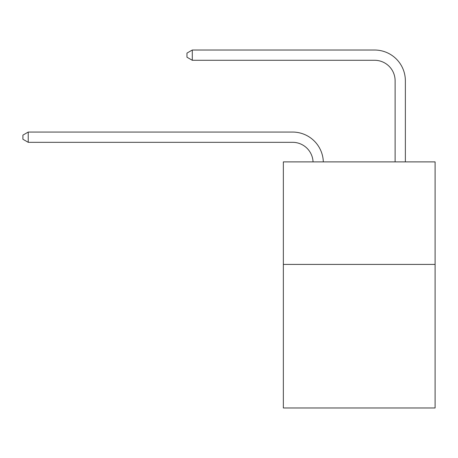 <?xml version="1.0" encoding="UTF-8"?>
<svg xmlns="http://www.w3.org/2000/svg" width="458" height="458" viewBox="0 0 458 458"><rect width="100%" height="100%" fill="white"/><g stroke="black" fill="none" stroke-linecap="round" stroke-linejoin="round"><path stroke-width="0.69" d="M435.1 264.415L435.1 407.969L283.347 407.969L283.347 161.88L435.1 161.88L435.1 264.415L283.347 264.415M292.57 142.318A20.507 20.507 0 0 1 313.06 161.88A20.507 20.507 0 0 0 292.57 142.318A20.507 20.507 0 0 1 313.06 161.88A20.507 20.507 0 0 0 292.57 142.318A20.507 20.507 0 0 1 313.06 161.88A20.507 20.507 0 0 0 292.57 142.318A20.507 20.507 0 0 1 313.06 161.88A20.507 20.507 0 0 0 292.57 142.318A20.507 20.507 0 0 1 313.06 161.88A20.507 20.507 0 0 0 292.57 142.318A20.507 20.507 0 0 1 313.06 161.88A20.507 20.507 0 0 0 292.57 142.318L28.23 142.318L22.9 139.238L22.9 135.139L28.23 132.059L292.57 132.059A30.76 30.76 0 0 1 323.319 161.88M395.111 161.88L395.111 80.791A20.507 20.507 0 0 0 374.604 60.284L192.291 60.284L186.961 57.21L186.961 53.105L192.291 50.031L374.604 50.031A30.76 30.76 0 0 1 405.364 80.791L405.364 161.88M28.23 142.318L28.23 132.059L292.57 132.059M395.111 80.791A20.507 20.507 0 0 0 374.604 60.284A20.507 20.507 0 0 1 395.111 80.791A20.507 20.507 0 0 0 374.604 60.284A20.507 20.507 0 0 1 395.111 80.791A20.507 20.507 0 0 0 374.604 60.284A20.507 20.507 0 0 1 395.111 80.791A20.507 20.507 0 0 0 374.604 60.284A20.507 20.507 0 0 1 395.111 80.791A20.507 20.507 0 0 0 374.604 60.284A20.507 20.507 0 0 1 395.111 80.791A20.507 20.507 0 0 0 374.604 60.284M192.291 60.284L192.291 50.031L374.604 50.031"/></g></svg>
